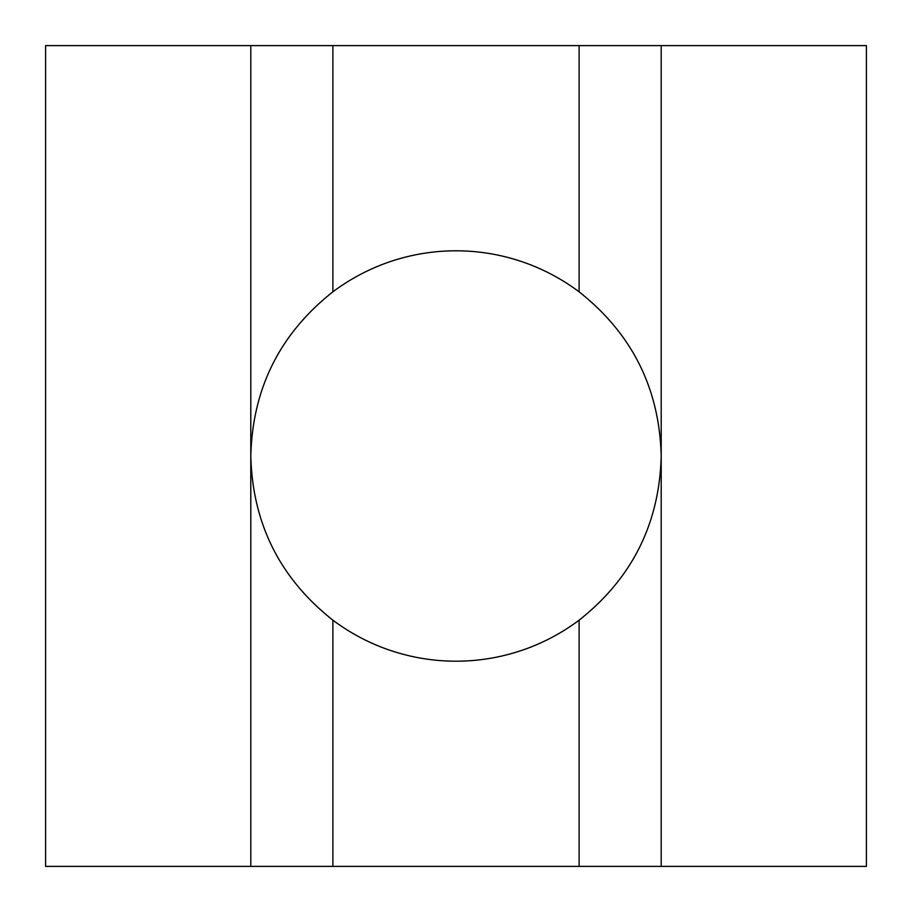 <?xml version="1.0" encoding="UTF-8"?>
<svg xmlns="http://www.w3.org/2000/svg" width="912" height="912" viewBox="0 0 912 912"><rect width="100%" height="100%" fill="white"/><g stroke="black" fill="none" stroke-linecap="round" stroke-linejoin="round"><path stroke-width="1.37" d="M579.12 620.16A205.2 205.2 0 0 1 332.88 620.16L332.88 866.4L661.2 866.4L661.2 45.6L579.12 45.6L579.12 291.84C632.119 333.746 659.479 388.466 661.2 456C659.479 523.534 632.119 578.254 579.12 620.16L579.12 866.4M332.88 620.16C279.881 578.254 252.521 523.534 250.8 456C252.521 388.466 279.881 333.746 332.88 291.84A205.2 205.2 0 0 1 579.12 291.84M250.8 866.4L45.6 866.4L45.6 45.6L250.8 45.6L250.8 866.4L332.88 866.4M45.6 209.76L45.6 456M661.2 45.6L866.4 45.6L866.4 866.4L661.2 866.4M866.4 456L866.4 702.24M579.12 45.6L250.8 45.6M250.8 661.2L250.8 456M332.88 45.6L332.88 291.84M661.2 250.8L661.2 456"/></g></svg>
